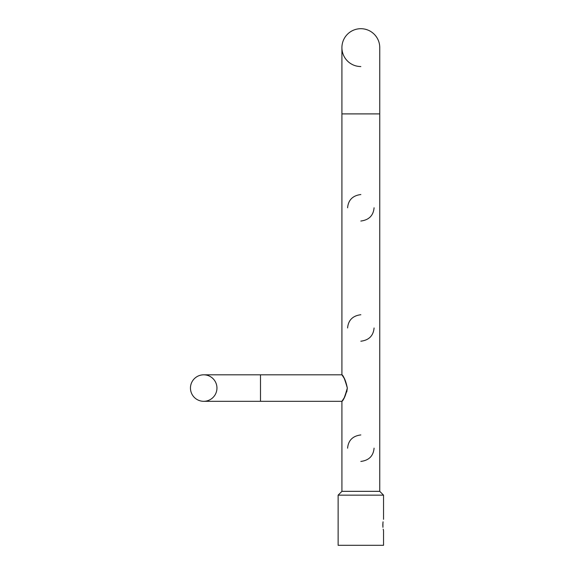 <?xml version="1.0" encoding="UTF-8"?>
<svg xmlns="http://www.w3.org/2000/svg" width="574" height="574" viewBox="0 0 574 574"><rect width="100%" height="100%" fill="white"/><g stroke="black" fill="none" stroke-linecap="round" stroke-linejoin="round"><path stroke-width="0.86" d="M216.95 388.06A13.245 13.245 0 0 1 203.705 401.305A13.245 13.245 0 0 1 190.46 388.06A13.245 13.245 0 0 1 203.705 374.815A13.245 13.245 0 0 1 216.95 388.06M343.969 377.957L341.917 374.815L343.969 377.957M347.327 388.06C345.95 381.358 344.178 376.996 342.018 374.966C343.094 374.973 344.859 379.342 347.327 388.06C345.95 394.761 344.178 399.131 342.018 401.161C343.094 401.147 344.859 396.778 347.327 388.06C345.95 381.358 344.178 376.996 342.018 374.966C343.094 374.973 344.859 379.342 347.327 388.06L346.775 391.949M343.969 398.162L341.917 401.305L343.969 398.162M347.586 448.186C348.318 440.38 352.73 435.967 360.838 434.941M347.586 327.984C348.318 320.177 352.73 315.765 360.838 314.739M347.586 207.781C348.318 199.974 352.73 195.562 360.838 194.536M374.083 207.781C373.351 215.587 368.939 220 360.838 221.026M374.083 327.984C373.351 335.79 368.939 340.203 360.838 341.229M374.083 448.186C373.351 455.993 368.939 460.405 360.838 461.431M383.54 530.67L383.54 545.3L338.129 545.3L338.129 495.154L341.925 491.351L341.917 401.305L260.488 401.305L260.488 374.815L341.917 374.815L341.917 113.903L379.758 113.903L379.758 491.337L341.917 491.337L379.744 491.351L383.54 495.154L379.744 491.351M341.917 113.903L341.917 47.62A18.92 18.92 0 0 0 360.838 66.541A18.92 18.92 0 0 1 341.917 47.62A18.92 18.92 0 0 1 360.838 28.7A18.92 18.92 0 0 0 341.917 47.62A18.92 18.92 0 0 1 360.838 28.7A18.92 18.92 0 0 1 379.758 47.62A18.92 18.92 0 0 0 360.838 28.7A18.92 18.92 0 0 1 379.758 47.62L379.758 113.903M382.923 527.133L382.822 524.995C383.604 532.313 383.604 532.313 382.822 524.995C383.604 517.676 383.604 517.676 382.822 524.995L383.052 521.802M260.488 374.815L203.705 374.815A13.245 13.245 0 0 0 190.46 388.06A13.245 13.245 0 0 0 203.705 401.305L260.488 401.305M382.822 524.586L382.944 522.663M382.923 522.871L382.923 527.126M382.822 525.411L382.944 527.334M383.224 529.214L383.446 530.29M341.925 491.351L338.129 495.154L383.54 495.154L383.54 519.327"/></g></svg>
